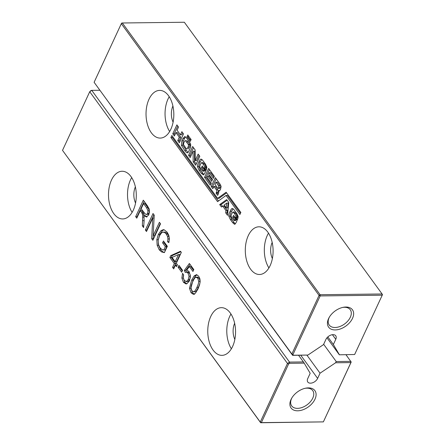 <?xml version="1.0" encoding="UTF-8"?>
<svg xmlns="http://www.w3.org/2000/svg" width="445" height="445" viewBox="0 0 445 445"><rect width="100%" height="100%" fill="white"/><g stroke="black" fill="none" stroke-linecap="round" stroke-linejoin="round"><path stroke-width="0.67" d="M323.654 344.285L336.214 361.54L335.591 362.77L320.044 373.194L317.63 378.395A6.069 3.81 144 0 1 312.729 382.728A6.069 3.81 144 0 1 307.79 382.027A6.069 3.81 144 0 1 307.768 378.511L310.182 373.31L304.191 363.142L289.6 363.315L289.511 362.091L91.765 90.363L89.734 91.726L91.058 90.491L91.765 90.363L99.73 90.268M335.591 362.77L350.894 362.586L323.365 421.888L260.659 422.75L62.517 150.354L89.734 91.726L287.481 363.459L289.511 362.091L303.407 361.93L298.567 355.282M304.191 363.142L303.407 361.93M289.6 363.315L288.582 363.993L287.481 363.459L260.264 422.082L62.517 150.354M336.214 361.54L350.81 361.368L350.894 362.586L351.2 362.035L323.365 421.888L261.365 422.622L288.582 363.993M297.683 410.802A14.741 9.256 144 0 0 315.477 397.975A14.741 9.256 144 0 0 305.648 388.179A14.741 9.256 144 0 0 291.564 398.425A14.741 9.256 144 0 0 297.683 410.802M164.428 252.61L161.574 251.937L159.221 249.795L157.141 245.201L156.829 239.733L158.325 234.426L161.04 230.638L163.321 229.67L164.199 229.798L167.22 232.245L168.833 235.427L169.395 238.882L168.855 242.614L167.581 241.735L167.937 238.971L167.52 236.467L166.33 234.109L164.528 232.401L162.87 232.151L161.452 232.963L159.477 235.861L158.164 240.317L158.47 244.455L160.011 247.793L161.98 249.534L163.821 249.995L165.368 246.669L162.592 242.853L163.465 240.973L167.353 246.308L164.377 252.61M164.878 249.979L163.649 250.007L165.234 249.979L166.775 246.652L163.999 242.837L164.322 242.147M164.745 232.073L162.87 232.151M175.43 265.125L173.684 268.897L172.571 267.367L174.323 263.601L169.884 257.499L170.758 255.619L180.503 251.269L181.332 252.41L176.309 263.245L177.416 264.769L176.543 266.65L175.43 265.125L176.843 265.109L177.093 265.459M178.962 265.353L182.572 270.31L181.694 272.19L178.089 267.234L178.962 265.353M153.141 235.8L159.41 222.289L160.523 223.813L152.874 240.294L151.673 238.654L152.757 218.022L146.488 231.528L145.382 230.004L153.03 213.517L154.226 215.163L153.141 235.8L154.548 235.783L160.267 223.462M130.997 176.57A23.846 13.901 89.3 0 1 135.575 202.981A23.846 13.901 89.3 0 1 122.675 218.946A23.846 13.901 89.3 0 1 108.497 195.266A23.846 13.901 89.3 0 1 122.108 171.258A23.846 13.901 89.3 0 1 130.997 176.57M146.705 216.988L143.958 215.708L144.119 220.881L143.613 227.579L142.35 225.838L142.728 215.057L141.744 212.666L140.275 210.646L136.776 218.178L135.669 216.654L143.318 200.172L147.401 205.785L149.142 208.894L149.481 211.931L148.73 214.952L146.333 217.032M193.403 294.351L191.027 292.727L189.47 288.232L191.656 280.105L194.204 275.872L196.518 274.637L198.676 276.245L199.888 278.765L200.167 281.618L199.588 284.761L198.042 288.877L195.5 293.088L193.614 294.334M190.371 275.288L189.297 272.974L187.935 271.956L185.226 272.418L184.336 270.421L189.381 263.468L193.82 269.57L192.946 271.456L189.392 266.572L186.728 270.093L189.025 271.461L190.416 275.85L189.47 280.901L186.9 283.749L185.999 283.938L183.435 282.291L181.888 278.058L182.528 273.336L183.64 274.86L183.273 277.825L184.308 280.411L186.455 281.613L188.302 279.499L189.058 276.189L187.89 272.991L186.438 271.973L187.762 271.956M187.862 281.596L186.099 281.674L187.862 281.596L189.715 279.482L190.421 277.074M230.265 312.98A23.846 13.901 89.3 0 1 234.843 339.396A23.846 13.901 89.3 0 1 221.944 355.355A23.846 13.901 89.3 0 1 207.765 331.675A23.846 13.901 89.3 0 1 221.382 307.667A23.846 13.901 89.3 0 1 230.265 312.98M306.916 355.155L320.044 373.194M261.365 422.622L260.659 422.75L260.264 422.082L261.365 422.622M291.864 397.919A13.005 8.166 144 0 0 291.692 405.907A13.005 8.166 144 0 0 297.516 408.36A13.005 8.166 144 0 0 310.426 401.718A13.005 8.166 144 0 0 312.724 390.599A13.005 8.166 144 0 0 305.075 388.307M167.937 238.971L169.345 238.954L168.933 236.451L167.743 234.092L165.935 232.385L164.283 232.134M167.581 241.735L168.994 241.718L169.345 238.954M158.197 240.089L159.733 234.409L162.447 230.621L164.027 229.748M164.489 252.471L162.981 251.92L160.628 249.779L158.554 245.184L158.197 243.142M162.592 242.853L163.999 242.837M165.368 246.669L166.775 246.652M170.758 255.619L172.165 255.602L180.837 251.731M169.884 257.499L171.292 257.483L172.165 255.602M174.323 263.601L175.731 263.585L171.292 257.483M172.571 267.367L173.984 267.35L175.731 263.585M174.234 267.701L173.984 267.35M178.089 267.234L179.496 267.217L179.819 266.527M182.25 270.999L179.496 267.217M145.382 230.004L146.789 229.987L153.887 214.696M147.045 230.332L146.789 229.987M152.757 218.022L154.076 218.011M151.673 238.654L153.086 238.637L153.23 235.8M153.425 239.104L153.086 238.637M132.109 212.376A23.846 13.901 89.3 0 1 131.698 177.605M143.824 224.786L144.13 219.958M142.823 217.115L144.141 217.099M142.35 225.838L143.746 225.821M143.958 215.708L145.37 215.691L147.022 216.882M135.669 216.654L137.077 216.637L144.174 201.351M137.333 216.988L137.077 216.637M140.275 210.646L141.682 210.63L143.151 212.649L143.813 213.711L142.4 213.728M144.202 215.708L143.813 213.711M194.599 294.323L192.435 292.71L190.877 288.215L193.063 280.089L195.616 275.856L197.002 274.765M189.47 288.232L190.877 288.215M186.711 283.815L184.842 282.275L183.29 277.986M183.251 276.94L183.518 274.693M189.392 266.572L190.799 266.555L193.497 270.26M184.336 270.421L185.743 270.404L190.082 264.43M186.444 271.973L185.743 270.404M231.378 348.785A23.846 13.901 89.3 0 1 230.966 314.014M345.976 354.721L351.2 362.035M176.604 261.699L179.941 254.512L178.534 254.529L172.065 257.416L175.196 261.716L176.604 261.699M135.564 203.02A13.005 7.582 89.3 0 1 135.375 186.878M148.113 214.362L146.299 214.462L148.113 214.362L149.058 213.35L149.359 210.785L147.99 207.726L144.964 203.565L143.551 203.582L141.148 208.761L145.426 214.156L146.7 214.379L147.645 213.366L147.951 210.802L146.577 207.743L143.551 203.582M195.322 291.703L193.914 291.72C194.676 291.503 195.678 290.04 196.935 287.342C198.12 284.789 198.715 282.831 198.726 281.474L197.791 278.108L195.794 277.19C194.96 277.597 193.953 279.076 192.768 281.624C191.511 284.333 190.905 286.341 190.95 287.659L191.901 290.841L193.914 291.72L193.453 291.792L195.322 291.703C196.084 291.486 197.09 290.023 198.342 287.325C199.527 284.772 200.128 282.814 200.139 281.457L199.199 278.092L197.202 277.174M234.838 339.429A13.005 7.582 89.3 0 1 234.643 323.287M175.196 261.716L178.534 254.529M197.608 277.118L195.794 277.19M94.112 82.292L291.859 354.025L319.071 295.397L320.172 295.931L320.089 294.712L319.071 295.397L121.324 23.668L94.112 82.292L292.643 355.355L307.946 355.054L293.35 355.227L292.96 354.559L320.172 295.931L382.172 295.202L382.088 293.978L184.341 22.25L122.342 22.984L121.324 23.668L121.635 23.112L122.342 22.984L320.089 294.712L382.088 293.978L382.483 294.646L354.648 354.498L339.34 354.804L326.969 337.794M201.179 159.143L202.358 159.927L205.445 164.077L206.881 167.27L206.174 170.218L204.561 167.999L204.667 166.463L202.97 163.949L201.541 162.636L200.256 164.7L199.694 166.736L200.678 168.649L202.864 171.18L203.421 170.452L201.44 167.726L202.258 165.957L205.857 170.902L204.667 173.472L203.293 174.957L201.301 173.239L199.015 170.101L197.469 166.669C197.218 165.84 197.68 164.261 198.848 161.924C199.705 159.972 200.389 159.049 200.906 159.149L201.04 159.132M204.667 166.463L206.074 166.447L204.383 163.932L203.02 162.614L201.541 162.636M204.238 171.164L202.848 171.18L204.272 171.164L204.828 170.435L202.848 167.709L203.115 167.136M240.856 212.46L226.132 192.223L217.611 198.364L171.853 135.491L170.902 137.544L217.566 201.663L226.021 195.433L239.905 214.512L240.856 212.46M232.496 208.527L233.675 209.317L236.762 213.461L238.197 216.654L237.491 219.602L235.872 217.383L235.984 215.847L234.287 213.333L232.857 212.026L231.567 214.084L231.011 216.12L231.995 218.033L234.176 220.564L234.738 219.836L232.752 217.11L233.575 215.341L237.168 220.286L235.978 222.856L234.61 224.341L232.618 222.628L230.332 219.485L228.786 216.053C228.535 215.224 228.991 213.644 230.16 211.308C231.022 209.356 231.706 208.432 232.218 208.533L232.351 208.521M235.555 220.548L234.159 220.564L235.589 220.548L236.145 219.819L234.159 217.093L234.426 216.52M235.984 215.847L237.391 215.831L235.694 213.316L234.337 211.998L232.857 212.026M228.758 202.464L227.517 215.341L225.704 212.844L225.938 210.557L222.678 206.074L221.465 207.025L219.685 204.578L226.672 199.605L228.758 202.464M211.659 181.304L207.754 175.942L207.092 177.371L211.297 183.145L210.318 185.254L204.533 177.31L208.638 168.466L214.357 176.32L213.4 178.373L209.267 172.693L208.605 174.117L212.504 179.474L211.659 181.304M192.668 146.522L195.16 149.943L195.166 160.601L198.181 154.098L199.799 156.317L195.667 165.217L193.147 161.752L193.147 151.194L190.176 157.58L188.563 155.366L192.668 146.522M177.06 130.213L180.42 134.829L181.877 131.692L183.49 133.912L179.363 142.812L177.744 140.592L179.307 137.227L175.947 132.604L174.384 135.975L172.771 133.756L176.904 124.856L178.517 127.075L177.06 130.213M218.022 194.632L217.677 195.372L216.064 193.158L216.359 192.529C217.021 191.372 217.021 190.466 216.353 189.809L213.895 186.438L212.838 188.719L211.225 186.505L215.33 177.661L220.203 184.358L221.143 186.488L220.442 189.542L219.207 191.05L218.395 190.749L218.801 192.24L218.022 194.632M168.533 95.708A23.846 13.901 89.3 0 1 173.111 122.119A23.846 13.901 89.3 0 1 160.211 138.084A23.846 13.901 89.3 0 1 146.032 114.404A23.846 13.901 89.3 0 1 159.644 90.391A23.846 13.901 89.3 0 1 168.533 95.708M187.796 134.963L189.169 136.854L188.296 138.74L186.922 136.843L187.796 134.963M184.608 136.671L184.686 136.676C185.153 136.398 186.199 137.427 187.823 139.763C189.804 142.411 190.755 143.969 190.671 144.425L190.666 147.039L189.381 150.043C188.636 151.773 188.057 152.663 187.651 152.707C187.067 153.197 186.06 152.401 184.625 150.327L181.354 145.27L181.871 140.843L182.984 138.445L184.72 136.671M187.651 152.707L187.239 152.807M190.249 141.421L188.903 139.569L189.776 137.689L191.122 139.535L190.249 141.421M267.801 232.118A23.846 13.901 89.3 0 1 272.379 258.528A23.846 13.901 89.3 0 1 259.48 274.493A23.846 13.901 89.3 0 1 245.301 250.813A23.846 13.901 89.3 0 1 258.918 226.805A23.846 13.901 89.3 0 1 267.801 232.118M307.946 355.054L323.498 344.625L325.912 339.429A6.069 3.81 144 0 1 330.813 335.091A6.069 3.81 144 0 1 335.747 335.797A6.069 3.81 144 0 1 335.775 339.312L333.361 344.508L339.346 354.682M382.483 294.646L354.648 354.498L339.34 354.804M335.219 329.934A14.741 9.256 144 0 0 353.019 317.113A14.741 9.256 144 0 0 343.184 307.317A14.741 9.256 144 0 0 329.105 317.563A14.741 9.256 144 0 0 335.219 329.934M292.96 354.559L291.859 354.025L292.643 355.355L293.35 355.227M203.949 174.624L200.422 170.085L198.882 166.653C198.631 165.824 199.087 164.244 200.256 161.908L201.757 159.382M201.44 167.726L202.848 167.709M203.421 170.452L204.828 170.435M204.561 167.999L205.968 167.982L206.074 166.447M206.669 168.944L205.968 167.982M226.611 192.88L219.023 198.348L217.611 198.364M172.71 136.665L172.31 137.527L218.489 200.984M170.902 137.544L172.31 137.527M226.021 195.433L227.428 195.416L240.461 213.322M235.872 217.383L237.285 217.366L237.391 215.831M237.986 218.328L237.285 217.366M235.266 224.013L231.739 219.468L230.193 216.036C229.943 215.208 230.404 213.628 231.567 211.292L233.074 208.766M232.752 217.11L234.159 217.093M234.738 219.836L236.145 219.819M219.685 204.578L221.093 204.561L227.145 200.25M222.372 206.313L221.093 204.561M222.678 206.074L224.085 206.057L227.351 210.541L225.938 210.557M225.704 212.844L227.111 212.827L227.351 210.541M227.684 213.617L227.111 212.827M212.209 180.108L209.167 175.925L207.754 175.942M209.267 172.693L210.674 172.677L213.956 177.182M204.533 177.31L205.94 177.294L209.495 169.64M210.869 184.063L205.94 177.294M188.563 155.366L189.976 155.349L193.525 147.696M190.733 156.39L189.976 155.349M193.147 151.194L194.554 151.178L194.554 161.735L193.147 161.752M196.217 164.021L194.554 161.735M195.166 160.601L196.573 160.584L199.037 155.272M180.42 134.829L181.833 134.813L182.734 132.866M172.771 133.756L174.179 133.739L177.755 126.03M174.941 134.779L174.179 133.739M175.947 132.604L177.355 132.588L180.72 137.21L179.307 137.227M177.744 140.592L179.157 140.576L180.72 137.21M179.913 141.616L179.157 140.576M218.423 190.694L219.808 190.677M211.225 186.505L212.632 186.488L216.187 178.834M213.394 187.529L212.632 186.488M213.895 186.438L215.308 186.422L217.761 189.792C218.428 190.449 218.434 191.356 217.766 192.513L217.477 193.141L216.064 193.158M218.234 194.176L217.477 193.141M169.645 131.509A23.846 13.901 89.3 0 1 169.234 96.737M186.922 136.843L188.33 136.826L188.647 136.137M188.852 137.549L188.33 136.826M181.354 145.27L182.767 145.254L183.279 140.826L185.404 136.888M187.951 152.524L182.767 145.254M190.799 140.225L190.31 139.552L190.632 138.862M188.903 139.569L190.31 139.552M268.913 267.923A23.846 13.901 89.3 0 1 268.502 233.152M333.361 344.508L327.832 336.909M329.4 317.057A13.005 8.166 144 0 0 329.228 325.039A13.005 8.166 144 0 0 335.052 327.498A13.005 8.166 144 0 0 347.962 320.851A13.005 8.166 144 0 0 350.26 309.731A13.005 8.166 144 0 0 342.611 307.439M227.651 207.871L228.174 203.07L226.761 203.087L224.158 205.023L226.244 207.887L227.651 207.871M218.178 188.424L219.585 188.407L220.147 187.74L219.908 185.643L217.388 182.177L215.975 182.194L214.968 184.364L217.494 187.829L218.178 188.424L218.734 187.757L218.501 185.66L215.975 182.194M173.099 122.153A13.005 7.582 89.3 0 1 172.91 106.01M188.163 148.914L189.514 146.961L190.048 144.987L188.196 141.977L186.583 140.414M272.373 258.562A13.005 7.582 89.3 0 1 272.179 242.425M226.244 207.887L226.761 203.087M188.641 145.003L185.309 140.431L184.108 141.955L183.423 144.375L185.915 148.263L186.872 148.93L188.107 146.978L188.641 145.003L190.048 144.987M300.792 355.26L317.63 378.395M164.528 232.401L165.935 232.385M166.33 234.109L167.743 234.092M167.52 236.467L168.933 236.451M161.04 230.638L162.447 230.621M158.325 234.426L159.733 234.409M156.829 239.733L158.236 239.716M157.141 245.201L158.554 245.184M159.221 249.795L160.628 249.779M161.574 251.937L162.981 251.92M142.684 220.653L144.091 220.637M141.744 212.666L143.151 212.649M142.728 215.057L144.141 215.041M191.027 292.727L192.435 292.71M194.204 275.872L195.616 275.856M191.656 280.105L193.063 280.089M187.89 272.991L189.297 272.974M189.058 276.189L190.432 276.173M188.302 279.499L189.715 279.482M181.888 278.058L183.296 278.042M183.435 282.291L184.842 282.275M147.645 213.366L149.058 213.35M147.951 210.802L149.359 210.785M146.577 207.743L147.99 207.726M196.935 287.342L198.342 287.325M198.726 281.474L200.139 281.457M197.791 278.108L199.199 278.092M201.301 173.239L202.709 173.222M201.68 162.636L202.953 162.62M202.97 163.949L204.383 163.932M204.744 167.604L206.157 167.587M198.848 161.924L200.256 161.908M197.469 166.669L198.882 166.653M199.015 170.101L200.422 170.085M232.996 212.02L234.265 212.009M234.287 213.333L235.694 213.316M236.061 216.988L237.469 216.971M230.16 211.308L231.567 211.292M228.786 216.053L230.193 216.036M230.332 219.485L231.739 219.468M232.618 222.628L234.026 222.611M216.353 189.809L217.761 189.792M216.359 192.529L217.766 192.513M182.984 138.445L184.391 138.428M181.871 140.843L183.279 140.826M184.625 150.327L186.038 150.31M332.415 334.696L335.775 339.312M218.734 187.757L220.147 187.74M218.501 185.66L219.908 185.643M188.107 146.978L189.514 146.961M188.341 144.219L189.754 144.202M186.789 141.994L188.196 141.977"/></g></svg>
